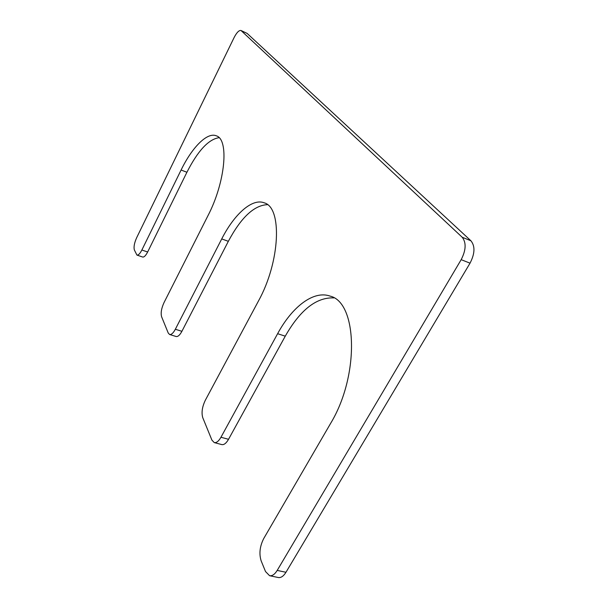 <?xml version="1.0" encoding="UTF-8"?>
<svg xmlns="http://www.w3.org/2000/svg" width="608" height="608" viewBox="0 0 608 608"><rect width="100%" height="100%" fill="white"/><g stroke="black" fill="none" stroke-linecap="round" stroke-linejoin="round"><path stroke-width="0.91" d="M175.34 329.262L221.73 238.921C234.316 214.1 252.236 197.995 264.229 202.829C282.355 207.427 280.311 261.638 258.408 301.104L205.322 400.254C202.168 406.889 201.309 412.695 202.76 417.681L211.918 440.131L214.259 442.594C216.448 442.989 218.682 441.21 220.955 437.258L277.62 333.693C292.228 306.66 313.652 290.168 330.076 296.104C357.261 302.161 359.83 375.296 330.57 423.472L263.728 538.536C259.814 546.296 258.947 553.721 261.136 560.812L265.514 571.543L269.587 575.708C272.224 576.118 274.763 574.355 277.195 570.418L461.176 259.662C466.07 250.063 466.397 242.584 462.164 237.219L241.019 30.499C239.05 30.134 236.755 32.46 234.141 37.483L136.671 237.69C134.353 242.888 133.585 246.977 134.36 249.964L136.922 255.071C138.35 255.33 140 253.642 141.869 250.01L181.093 170.02C192.082 147.311 207.267 131.89 216.311 135.82C229.208 139.3 225.408 182.18 207.989 215.627L164.054 302.533C161.409 308.309 160.596 313.059 161.614 316.783L168.234 333.024L169.602 334.499C171.365 334.826 173.272 333.085 175.34 329.262L181.906 331.307C179.839 335.122 177.908 336.855 176.13 336.513L169.602 334.499M267.459 204.668C254.144 205.223 241.102 217.436 228.342 241.315L181.906 331.307M214.259 442.594L221.798 444.592C224.018 444.995 226.267 443.232 228.54 439.295L285.258 336.178C300.208 309.905 316.418 297.145 333.898 297.897M269.587 575.708L278.32 577.524C280.987 577.942 283.533 576.194 285.973 572.28L470.037 263.173C474.924 253.627 475.228 246.172 470.934 240.798L247.129 33.41L241.019 30.499M136.922 255.071L142.667 257.032C144.111 257.29 145.776 255.611 147.653 251.993L186.914 172.262C197.881 150.738 208.597 139.217 219.062 137.689M221.73 238.921L228.342 241.315M220.955 437.258L228.54 439.295M277.62 333.693L285.258 336.178M277.195 570.418L285.973 572.28M461.176 259.662L470.037 263.173M462.164 237.219L470.934 240.798M241.346 30.727L247.129 33.41M141.869 250.01L147.653 251.993M181.093 170.02L186.914 172.262"/></g></svg>
